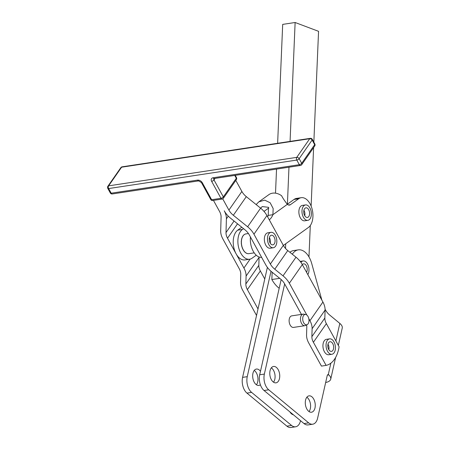 <?xml version="1.0" encoding="UTF-8"?>
<svg xmlns="http://www.w3.org/2000/svg" width="450" height="450" viewBox="0 0 450 450"><rect width="100%" height="100%" fill="white"/><g stroke="black" fill="none" stroke-linecap="round" stroke-linejoin="round"><path stroke-width="0.67" d="M305.679 314.488L303.795 314.151A5.844 3.454 81.4 0 0 303.109 314.139A5.844 3.454 81.4 0 0 300.656 317.16A5.844 3.454 81.4 0 0 301.393 323.111A5.844 3.454 81.4 0 0 304.858 325.699A5.844 3.454 81.4 0 0 305.511 325.485L307.215 324.608A5.22 3.083 -98.6 0 1 303.756 322.897A5.22 3.083 -98.6 0 1 302.878 317.171A5.22 3.083 -98.6 0 1 305.679 314.488A5.22 3.083 -98.6 0 1 308.824 322.104A5.22 3.083 -98.6 0 1 307.215 324.608M304.858 325.699L293.507 327.414A5.844 3.454 -98.6 0 1 290.042 324.832A5.844 3.454 -98.6 0 1 289.305 318.881A5.844 3.454 -98.6 0 1 289.305 318.876A5.844 3.454 -98.6 0 1 291.757 315.861L303.109 314.139M244.654 234.36L244.671 234.292A9.984 5.895 -98.6 0 1 245.031 234.129L245.188 234.107A9.984 5.895 81.4 0 1 245.835 233.927L245.678 233.949A9.984 5.895 -98.6 0 1 245.773 233.933L248.434 233.528M244.671 234.292L244.822 234.27A9.984 5.895 81.4 0 0 244.226 234.647L244.069 234.669A9.984 5.895 -98.6 0 0 243.743 234.945L243.894 234.917A9.984 5.895 81.4 0 0 243.366 235.479L243.208 235.507A9.984 5.895 -98.6 0 0 242.927 235.879L243.084 235.856A9.984 5.895 81.4 0 0 242.634 236.582L242.482 236.604A9.984 5.895 -98.6 0 0 242.252 237.066L242.409 237.043A9.984 5.895 81.4 0 0 242.061 237.915L242.021 237.921A9.838 5.811 -98.6 0 1 242.286 237.263L242.252 237.066M241.74 238.472L241.898 238.449A9.984 5.895 81.4 0 0 241.661 239.434L241.611 239.406A9.838 5.811 -98.6 0 1 241.791 238.663L241.74 238.472A9.984 5.895 -98.6 0 1 241.909 237.938M241.403 240.053L241.56 240.03A9.984 5.895 81.4 0 0 241.442 241.093L241.386 241.031A9.838 5.811 -98.6 0 1 241.47 240.227L241.403 240.053A9.984 5.895 -98.6 0 1 241.504 239.456M241.256 241.751L241.414 241.729A9.984 5.895 81.4 0 0 241.419 242.843L241.346 242.752A9.838 5.811 -98.6 0 1 241.341 241.909L241.256 241.751A9.984 5.895 -98.6 0 1 241.29 241.121M241.301 243.518L241.459 243.489A9.984 5.895 81.4 0 0 241.588 244.62L241.498 244.502A9.838 5.811 -98.6 0 1 241.403 243.647L241.301 243.518A9.984 5.895 -98.6 0 1 241.262 242.865M241.543 245.289L241.695 245.267A9.984 5.895 81.4 0 0 241.942 246.369L241.836 246.229A9.838 5.811 -98.6 0 1 241.65 245.396L241.543 245.289A9.984 5.895 -98.6 0 1 241.431 244.643M241.965 247.016L242.117 246.994A9.984 5.895 81.4 0 0 242.477 248.034L242.347 247.882A9.838 5.811 -98.6 0 1 242.078 247.089L241.965 247.016A9.984 5.895 -98.6 0 1 241.791 246.392M242.556 248.636L242.713 248.614A9.984 5.895 81.4 0 0 243.169 249.564L243.017 249.401A9.838 5.811 -98.6 0 1 242.674 248.681L242.556 248.636A9.984 5.895 -98.6 0 1 242.319 248.062M243.298 250.104L243.456 250.082A9.984 5.895 81.4 0 0 243.996 250.909L243.827 250.74A9.838 5.811 -98.6 0 1 243.416 250.116L243.298 250.104A9.984 5.895 -98.6 0 1 243.011 249.593M245.413 252.467A9.838 5.811 -98.6 0 1 245.295 252.371L245.143 252.394A9.984 5.895 -98.6 0 1 244.778 252.051L244.935 252.028A9.984 5.895 81.4 0 1 244.868 251.961A9.984 5.895 81.4 0 1 244.328 251.347L244.17 251.37A9.984 5.895 -98.6 0 1 243.838 250.937M331.903 354.268L328.793 354.741A7.796 4.601 -98.6 0 1 323.736 350.274A7.796 4.601 -98.6 0 1 323.843 341.511A7.796 4.601 -98.6 0 1 324.231 340.858A7.796 4.601 -98.6 0 1 326.458 339.328L329.569 338.861A7.796 4.601 81.4 0 0 326.947 341.038A7.796 4.601 81.4 0 0 326.841 349.802A7.796 4.601 81.4 0 0 331.903 354.268A7.796 4.601 81.4 0 0 334.519 352.091A7.796 4.601 81.4 0 0 334.626 343.322A7.796 4.601 81.4 0 0 329.569 338.861M332.471 343.181A4.871 2.874 -98.6 0 1 333.619 348.238A4.871 2.874 -98.6 0 1 331.464 351.382A4.871 2.874 -98.6 0 1 328.995 349.948A4.871 2.874 -98.6 0 1 327.853 344.891A4.871 2.874 -98.6 0 1 330.007 341.747A4.871 2.874 -98.6 0 1 332.471 343.181M328.821 349.673A4.871 2.874 81.4 0 0 327.988 344.16M300.532 420.694L300.521 420.744A11.689 6.902 -98.6 0 1 296.944 426.353A11.689 6.902 -98.6 0 1 295.616 426.791A11.689 6.902 -98.6 0 1 291.561 425.447L251.612 392.389A11.689 6.902 -98.6 0 1 247.579 385.504A11.689 6.902 -98.6 0 1 247.252 376.667L271.007 271.277M267.384 267.356L242.589 377.376A11.689 6.902 81.4 0 0 242.91 386.207A11.689 6.902 81.4 0 0 246.949 393.098L286.898 426.156A11.689 6.902 81.4 0 0 290.947 427.5L295.616 426.791M327.791 374.676L328.286 374.603A1.946 1.153 81.4 0 0 328.033 374.591A1.946 1.153 81.4 0 0 327.814 374.664A1.946 1.153 81.4 0 0 327.218 375.598L317.627 418.157A11.689 6.902 -98.6 0 1 314.049 423.765A11.689 6.902 -98.6 0 1 312.716 424.204A11.689 6.902 -98.6 0 1 308.666 422.859L268.712 389.801A11.689 6.902 -98.6 0 1 264.679 382.911A11.689 6.902 -98.6 0 1 264.358 374.079L284.67 283.933M281.154 279.546L259.695 374.782A11.689 6.902 81.4 0 0 260.016 383.619A11.689 6.902 81.4 0 0 264.049 390.504L304.003 423.562A11.689 6.902 81.4 0 0 308.053 424.912L312.716 424.204M325.074 309.24A19.485 11.503 81.4 0 0 325.536 310.061A19.485 11.503 81.4 0 0 329.49 314.871L339.823 323.421A13.641 6.069 -167.3 0 1 342.242 328.067L338.338 345.397M309.026 411.559A8.28 4.888 81.4 0 0 310.326 408.645A8.28 4.888 81.4 0 0 306.855 397.221M314.989 407.942A8.28 4.888 -98.6 0 1 311.512 412.223A8.28 4.888 -98.6 0 1 306.602 408.561A8.28 4.888 -98.6 0 1 305.556 400.134A8.28 4.888 -98.6 0 1 309.032 395.848A8.28 4.888 -98.6 0 1 313.942 399.516A8.28 4.888 -98.6 0 1 314.989 407.942M273.516 382.174A8.28 4.888 81.4 0 0 274.815 379.26A8.28 4.888 81.4 0 0 271.344 367.836M279.478 378.557A8.28 4.888 -98.6 0 1 276.002 382.838A8.28 4.888 -98.6 0 1 271.091 379.176A8.28 4.888 -98.6 0 1 270.045 370.749A8.28 4.888 -98.6 0 1 273.521 366.463A8.28 4.888 -98.6 0 1 278.432 370.131A8.28 4.888 -98.6 0 1 279.478 378.557M293.394 414.793A8.28 4.888 -98.6 0 1 289.912 411.907M291.926 414.152A8.28 4.888 81.4 0 0 292.185 413.786M260.376 384.767A8.28 4.888 -98.6 0 1 258.896 385.431A8.28 4.888 -98.6 0 1 253.991 381.763A8.28 4.888 -98.6 0 1 252.939 373.337A8.28 4.888 -98.6 0 1 256.421 369.056A8.28 4.888 -98.6 0 1 260.477 371.295M256.41 384.767A8.28 4.888 81.4 0 0 257.709 381.853A8.28 4.888 81.4 0 0 254.239 370.423M256.252 255.206L252.129 258.165A15.587 9.203 -98.6 0 1 249.604 259.217L244.935 259.926A15.587 9.203 -98.6 0 1 236.115 253.834L243.922 268.031A19.485 13.348 34.8 0 1 245.593 272.104A19.485 13.348 34.8 0 1 246.088 276.064L245.857 283.984A13.641 9.343 -145.2 0 0 246.206 286.757A13.641 9.343 -145.2 0 0 247.371 289.609L258.007 308.953M264.763 278.994L260.347 270.968A13.641 9.343 34.8 0 1 259.178 268.116A13.641 9.343 34.8 0 1 258.834 265.343L259.065 257.423A19.485 13.348 -145.2 0 0 259.065 256.989M301.427 314.392L284.687 283.961A13.641 9.343 -145.2 0 0 282.78 281.216A13.641 9.343 -145.2 0 0 280.26 278.775L272.019 272.137A19.485 13.348 34.8 0 1 268.419 268.65A19.485 13.348 34.8 0 1 265.691 264.735L249.289 234.906A13.641 9.343 -145.2 0 0 247.376 232.166A13.641 9.343 -145.2 0 0 244.856 229.725L230.569 218.205A19.485 13.348 34.8 0 1 226.969 214.718A19.485 13.348 34.8 0 1 224.241 210.803A19.485 13.348 34.8 0 1 225.906 214.881A19.485 13.348 34.8 0 1 226.401 218.841L226.007 232.577A13.641 9.343 -145.2 0 0 226.35 235.35A13.641 9.343 -145.2 0 0 227.52 238.202L236.115 253.834A15.587 9.203 -98.6 0 1 233.482 238.438A15.587 9.203 -98.6 0 1 237.746 230.153L241.791 227.25M256.539 315.467L242.708 290.317A19.485 13.348 34.8 0 1 241.037 286.239A19.485 13.348 34.8 0 1 240.542 282.279L240.773 274.359A13.641 9.343 -145.2 0 0 240.429 271.592A13.641 9.343 -145.2 0 0 239.259 268.734L222.857 238.911A19.485 13.348 34.8 0 1 221.186 234.833A19.485 13.348 34.8 0 1 220.691 230.873L221.091 217.136A13.641 9.343 -145.2 0 0 220.742 214.363A13.641 9.343 -145.2 0 0 219.578 211.511L213.452 200.379M308.79 318.589L309.943 320.687A19.485 13.348 34.8 0 1 311.608 324.765A19.485 13.348 34.8 0 1 312.103 328.725L311.878 336.645A13.641 9.343 -145.2 0 0 312.221 339.418A13.641 9.343 -145.2 0 0 313.391 342.27L326.109 365.394L321.446 366.103L308.723 342.973A19.485 13.348 34.8 0 1 307.058 338.901A19.485 13.348 34.8 0 1 306.562 334.941L306.793 327.021A13.641 9.343 -145.2 0 0 306.602 324.923M326.109 365.394A31.174 18.405 81.4 0 0 339.086 346.759L326.368 323.629A13.641 9.343 34.8 0 1 325.198 320.777A13.641 9.343 34.8 0 1 324.849 318.004L325.08 310.084A19.485 13.348 -145.2 0 0 324.585 306.124A19.485 13.348 -145.2 0 0 322.92 302.051L302.327 264.611A19.485 13.348 -145.2 0 0 299.599 260.696A19.485 13.348 -145.2 0 0 295.999 257.209L287.764 250.571A13.641 9.343 34.8 0 1 285.244 248.13A13.641 9.343 34.8 0 1 283.331 245.385L266.929 215.561A19.485 13.348 -145.2 0 0 264.201 211.641A19.485 13.348 -145.2 0 0 260.601 208.153L246.308 196.639A13.641 9.343 34.8 0 1 243.787 194.197A13.641 9.343 34.8 0 1 241.881 191.458L235.806 180.411M222.722 198.855L228.904 210.099A13.641 9.343 -145.2 0 0 230.816 212.839A13.641 9.343 -145.2 0 0 233.336 215.28L247.624 226.794A19.485 13.348 34.8 0 1 251.224 230.282A19.485 13.348 34.8 0 1 253.952 234.197L270.354 264.026A13.641 9.343 -145.2 0 0 272.267 266.766A13.641 9.343 -145.2 0 0 274.787 269.213L283.022 275.85A19.485 13.348 34.8 0 1 286.622 279.338A19.485 13.348 34.8 0 1 289.35 283.252L306.838 315.045M249.604 259.217A15.587 9.203 -98.6 0 1 238.146 237.729A15.587 9.203 -98.6 0 1 242.409 229.449L243.523 228.651M287.297 204.283L294.036 199.451L298.699 198.748A15.587 9.203 -98.6 0 1 301.224 197.691A15.587 9.203 -98.6 0 1 312.677 219.178A15.587 9.203 -98.6 0 1 308.419 227.464L283.359 245.436M304.178 214.493A4.871 2.874 -98.6 0 1 305.938 207.816A4.871 2.874 -98.6 0 1 309.161 210.774A4.871 2.874 -98.6 0 1 307.401 217.451A4.871 2.874 -98.6 0 1 304.178 214.493M304.751 215.741A4.871 2.874 81.4 0 0 304.498 211.477A4.871 2.874 81.4 0 0 303.919 210.229M307.834 220.337L304.723 220.809A7.796 4.601 -98.6 0 1 299.239 214.959A7.796 4.601 -98.6 0 1 301.078 205.965A7.796 4.601 -98.6 0 1 301.129 205.926A7.796 4.601 -98.6 0 1 302.394 205.397L305.499 204.93A7.796 4.601 81.4 0 0 304.183 205.493A7.796 4.601 81.4 0 0 302.349 214.487A7.796 4.601 81.4 0 0 307.834 220.337A7.796 4.601 81.4 0 0 309.15 219.774A7.796 4.601 81.4 0 0 310.989 210.78A7.796 4.601 81.4 0 0 305.499 204.93M270.939 235.367A4.871 2.874 -98.6 0 1 271.418 235.221A4.871 2.874 -98.6 0 1 274.916 239.192A4.871 2.874 -98.6 0 1 273.352 244.71A4.871 2.874 -98.6 0 1 272.874 244.856A4.871 2.874 -98.6 0 1 269.376 240.885A4.871 2.874 -98.6 0 1 270.939 235.367M270.231 243.146A4.871 2.874 81.4 0 0 269.398 237.639M273.313 247.742L270.202 248.214A7.796 4.601 -98.6 0 1 264.752 242.511A7.796 4.601 -98.6 0 1 265.641 234.332A7.796 4.601 -98.6 0 1 267.868 232.802L270.979 232.335A7.796 4.601 81.4 0 0 267.863 242.038A7.796 4.601 81.4 0 0 273.313 247.742A7.796 4.601 81.4 0 0 276.429 238.039A7.796 4.601 81.4 0 0 270.979 232.335M289.35 283.252L302.327 264.611A4.871 2.874 -98.6 0 1 303.559 263.841A4.871 2.874 -98.6 0 1 306.444 266.001A4.871 2.874 -98.6 0 1 307.058 270.956A4.871 2.874 -98.6 0 1 306.551 272.289M307.828 274.613A7.796 4.601 81.4 0 0 305.826 261.849A7.796 4.601 81.4 0 0 303.12 260.949A7.796 4.601 81.4 0 0 300.938 262.406M244.778 252.051L244.744 251.854A9.838 5.811 -98.6 0 1 244.294 251.353M242.623 236.582A9.838 5.811 -98.6 0 1 242.933 236.081L242.927 235.879M256.14 204.564L258.863 201.831L264.679 200.132L270.146 202.759L273.173 208.564L272.903 214.701L268.239 215.409L268.487 207.321L262.266 206.578L260.606 208.159L247.624 226.794M298.699 198.748L290.407 204.694A5.844 3.454 -98.6 0 1 289.463 205.088A5.844 3.454 -98.6 0 1 287.347 204.339C286.509 203.451 282.229 197.438 281.683 195.806A13.641 10.541 -125.7 0 0 268.869 194.648L258.863 201.831M250.436 236.998A15.587 9.203 81.4 0 0 261.647 257.377M268.239 215.409A18.512 10.929 -98.6 0 1 267.609 216.793M269.28 219.842A18.512 10.929 81.4 0 0 272.903 214.701L287.347 204.339M294.036 199.451A15.587 9.203 -98.6 0 1 296.561 198.399L301.224 197.691M321.863 300.133L311.738 263.582A19.485 11.503 81.4 0 0 298.26 249.862A19.485 11.503 81.4 0 0 292.32 254.244M290.07 141.401L295.127 22.5L282.69 24.384L277.633 143.286M276.536 169.082L275.512 193.168M279.191 288.264A31.174 18.405 -98.6 0 1 271.839 279.523L279.709 278.336M285.519 248.445L285.716 243.748M287.398 204.21L288.973 167.197M271.839 279.523L272.149 272.239M295.127 22.5L318.561 31.326L313.841 142.166M313.611 147.6L311.124 206.066M310.298 225.529L308.964 256.911M289.907 252.298A19.485 11.503 -98.6 0 1 293.597 250.571L298.26 249.862M330.863 363.173L328.286 374.603L328.809 374.923A13.641 6.069 12.7 0 1 330.733 379.136A13.641 6.069 12.7 0 1 325.665 382.489M254.216 252.855L248.917 253.654A9.984 5.895 81.4 0 1 248.484 253.693L248.333 253.716A9.984 5.895 -98.6 0 1 247.939 253.704L247.916 253.665M247.939 253.704L248.096 253.682A9.984 5.895 81.4 0 1 247.41 253.564L247.258 253.586A9.984 5.895 -98.6 0 1 246.859 253.457L246.819 253.356M246.859 253.457L247.016 253.434A9.984 5.895 81.4 0 1 246.336 253.114L246.184 253.142A9.984 5.895 -98.6 0 1 245.796 252.9L245.745 252.731M245.295 252.371A9.984 5.895 81.4 0 0 245.953 252.877L245.796 252.9M234.743 175.41L236.312 178.268A1.946 0.833 -28.8 0 0 236.464 177.564A1.946 0.833 -28.8 0 0 236.43 177.514M235.237 175.337L236.464 177.564A1.946 1.946 0 0 1 236.357 179.618A1.946 1.333 -145.2 0 0 236.458 179.432A1.946 1.333 -145.2 0 0 236.312 178.268L223.335 196.909A1.946 1.333 34.8 0 1 223.481 198.073A1.946 1.333 34.8 0 1 223.38 198.259A1.946 1.946 0 0 1 222.075 199.074A1.946 1.153 81.4 0 1 221.811 199.063A1.946 1.153 81.4 0 1 220.972 198.309L211.641 199.721L202.303 182.739A3.898 2.672 -145.2 0 0 197.494 180.124L111.201 193.191A1.946 0.833 151.2 0 1 110.34 193.016A1.946 0.833 151.2 0 1 110.306 192.966A1.946 0.833 151.2 0 1 110.278 192.909M222.306 197.803A1.946 0.833 -28.8 0 0 223.335 196.909L213.998 179.927A1.946 0.833 151.2 0 1 212.968 180.821A1.946 0.833 151.2 0 1 211.629 181.328L220.972 198.309A1.946 0.833 -28.8 0 0 222.306 197.803M107.758 188.336A1.946 0.833 -28.8 0 0 107.792 188.387A1.946 0.833 -28.8 0 0 108.653 188.561A1.946 1.153 -98.6 0 1 108.293 187.127A1.946 1.153 -98.6 0 1 108.613 185.85L121.59 167.209L309.724 138.724L296.747 157.365L108.613 185.85A1.946 1.333 -145.2 0 0 107.865 186.283A1.946 1.946 0 0 0 107.758 188.336L110.306 192.966A1.946 1.946 0 0 0 112.303 193.956A1.946 1.153 81.4 0 1 112.039 193.944A1.946 1.153 81.4 0 1 111.201 193.191L108.653 188.561L296.786 160.071L299.334 164.706A1.946 1.153 -98.6 0 0 300.173 165.454A1.946 1.153 -98.6 0 0 300.437 165.465L214.144 178.532A1.946 1.153 -98.6 0 1 213.879 178.521A1.946 1.153 -98.6 0 1 213.041 177.773A3.898 2.672 -145.2 0 0 211.629 181.328M310.545 138.352A1.946 1.153 81.4 0 0 310.281 138.341A1.946 1.153 81.4 0 0 309.724 138.724A1.946 1.333 34.8 0 1 311.074 139.005A1.946 1.333 34.8 0 1 312.131 140.029L299.154 158.67A1.946 1.333 -145.2 0 0 298.097 157.646A1.946 1.333 -145.2 0 0 296.747 157.365A1.946 1.153 81.4 0 0 296.426 158.636A1.946 1.153 81.4 0 0 296.786 160.071A1.946 0.833 -28.8 0 0 298.125 159.564A1.946 0.833 -28.8 0 0 299.154 158.67L301.702 163.305A1.946 1.333 34.8 0 1 301.843 164.464A1.946 1.333 34.8 0 1 301.742 164.649L314.719 146.008A1.946 1.333 -145.2 0 0 314.82 145.822A1.946 1.333 -145.2 0 0 314.674 144.664L301.702 163.305A1.946 0.833 151.2 0 1 300.673 164.194A1.946 0.833 151.2 0 1 299.334 164.706L213.041 177.773M214.144 178.532L213.936 178.599A1.946 1.333 34.8 0 0 213.851 178.768A1.946 1.333 34.8 0 0 213.998 179.927L215.066 178.391M212.743 200.486A1.946 1.153 -98.6 0 1 212.479 200.475A1.946 1.153 -98.6 0 1 211.641 199.721A1.946 0.833 -28.8 0 1 210.78 199.547A1.946 0.833 -28.8 0 1 210.746 199.496A1.946 1.946 0 0 0 212.743 200.486L222.075 199.074M112.303 193.956L198.596 180.889A1.946 1.153 -98.6 0 1 198.332 180.877A1.946 1.153 -98.6 0 1 197.494 180.124M210.718 199.44A1.946 0.833 -28.8 0 0 210.746 199.496L201.403 182.514A1.946 0.833 -28.8 0 0 201.437 182.565A1.946 0.833 -28.8 0 0 202.303 182.739M120.741 167.828A1.946 1.333 34.8 0 1 120.842 167.642A1.946 1.333 34.8 0 1 121.59 167.209A1.946 1.153 -98.6 0 1 122.147 166.826L310.281 138.341A1.946 1.946 0 0 1 312.283 139.326A1.946 0.833 -28.8 0 0 312.249 139.275M122.147 166.826A1.946 1.946 0 0 0 120.842 167.642L107.865 186.283A1.946 1.333 -145.2 0 0 107.764 186.469M247.252 376.667L242.589 377.376M264.049 390.504L268.712 389.801M246.088 276.064L259.065 257.423M226.401 218.841L228.279 216.141M227.52 238.202L237.532 223.819M247.371 289.609L260.347 270.968M295.999 257.209L283.022 275.85M322.92 302.051L309.943 320.687M324.849 318.004L311.878 336.645M283.331 245.385L270.354 264.026M241.881 191.458L228.904 210.099M268.847 207.934L263.998 211.41M290.407 204.694L288.439 204.992M242.409 229.449L237.746 230.153M250.132 259.11L243.922 268.031M313.391 342.27L326.368 323.629M233.336 215.28L246.308 196.639M274.787 269.213L287.764 250.571M253.952 234.197L266.929 215.561M312.103 328.725L325.08 310.084M335.88 340.926L339.823 323.421M258.834 265.343L245.857 283.984M234.051 221.018L226.007 232.577M327.414 375.069L328.809 374.923M264.358 374.079L259.695 374.782M308.666 422.859L304.003 423.562M291.561 425.447L286.898 426.156M246.949 393.098L251.612 392.389M312.131 140.029A1.946 0.833 -28.8 0 0 312.283 139.326L314.826 143.961A1.946 0.833 151.2 0 1 314.674 144.664L312.131 140.029M314.792 143.91A1.946 0.833 151.2 0 1 314.826 143.961A1.946 1.946 0 0 1 314.719 146.008M300.178 261.394L303.12 260.949M330.733 379.136L335.621 357.441M201.403 182.514L198.596 180.889M300.437 165.465A1.946 1.946 0 0 0 301.742 164.649M236.357 179.618L223.38 198.259"/></g></svg>
